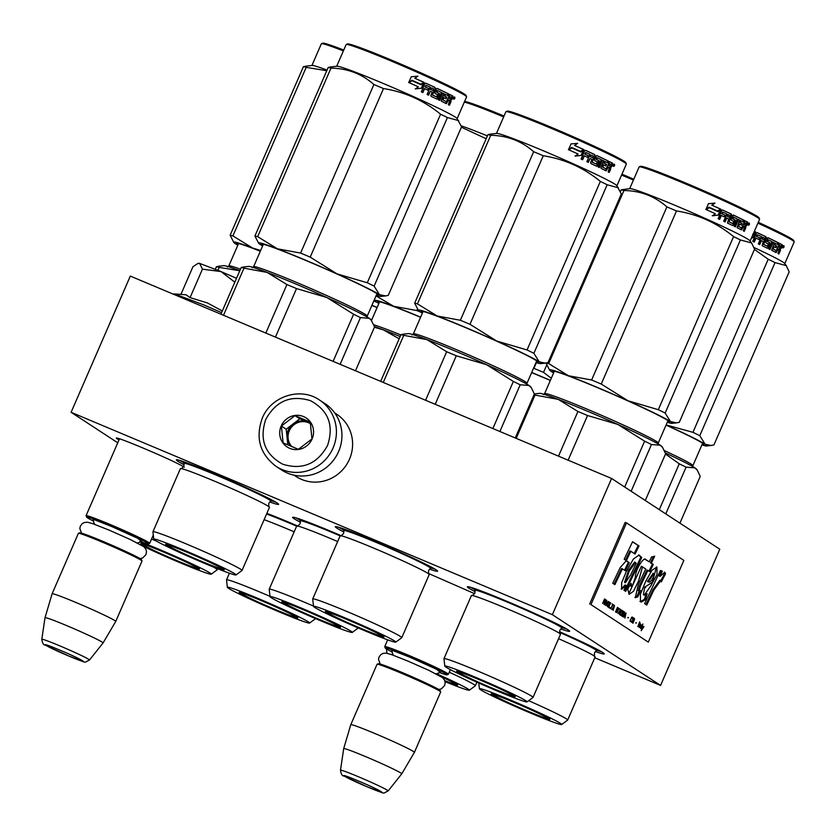 <?xml version="1.0" encoding="UTF-8"?>
<svg xmlns="http://www.w3.org/2000/svg" width="836" height="836" viewBox="0 0 836 836"><rect width="100%" height="100%" fill="white"/><g stroke="black" fill="none" stroke-linecap="round" stroke-linejoin="round"><path stroke-width="1.25" d="M428.638 573.538L474.618 593.675M118.984 439.976L116.883 438.304M117.803 439.255C105.231 431.522 175.842 461.211 184.296 467.219M559.545 631.713A55.761 2.529 23.5 0 1 602.808 652.561A55.761 2.529 23.5 0 1 604.261 653.773A55.761 2.529 23.5 0 1 595.357 651.537M475.193 591.7A55.761 2.529 23.5 0 1 468.839 588.147A55.761 2.529 23.5 0 1 467.481 586.715A55.761 2.529 23.5 0 1 514.035 604.344A55.761 2.529 23.5 0 1 568.187 629.916A55.761 2.529 23.5 0 1 569.64 631.138A55.761 2.529 23.5 0 1 560.726 628.902M343.93 532.041A55.761 2.529 23.5 0 1 336.772 528.059A55.761 2.529 23.5 0 1 335.414 526.638A55.761 2.529 23.5 0 1 381.968 544.257A55.761 2.529 23.5 0 1 436.12 569.838A55.761 2.529 23.5 0 1 437.573 571.051A55.761 2.529 23.5 0 1 429.516 569.117M184.171 464.774A55.761 2.529 23.5 0 1 177.817 461.211A55.761 2.529 23.5 0 1 176.459 459.79A55.761 2.529 23.5 0 1 223.024 477.419A55.761 2.529 23.5 0 1 277.165 502.99A55.761 2.529 23.5 0 1 278.618 504.212A55.761 2.529 23.5 0 1 269.714 501.976M266.883 513.325A55.761 2.529 23.5 0 1 297.532 525.928M300.438 522.249A55.761 2.529 23.5 0 1 294.084 518.686A55.761 2.529 23.5 0 1 292.725 517.265A55.761 2.529 23.5 0 1 341.025 535.636M117.751 442.798L71.102 412.294L552.366 614.69L660.576 685.426L594.762 657.754M660.576 685.426L719.796 549.221L611.597 478.474L552.366 614.69M71.102 412.294L130.322 276.089L611.597 478.474M299.905 520.149L296.007 517.881M434.898 569.086L431.47 568.072M343.45 529.972L338.685 527.255M275.953 502.237L271.606 500.921M183.638 462.674L179.74 460.406M566.965 629.163L562.628 627.846M474.66 589.599L470.752 587.332M601.596 651.808L597.259 650.492M387.674 639.843L384.748 646.583A34.694 1.578 -156.5 0 1 408.982 655.466A34.694 1.578 23.5 0 1 448.378 674.255A34.694 1.578 23.5 0 1 448.315 674.307L447.009 674.819A33.701 1.526 23.5 0 1 439.161 672.416M384.748 646.583A34.694 1.578 -156.5 0 0 384.748 646.667L385.26 647.973A33.701 1.526 -156.5 0 0 392.377 652.07M385.26 647.973A33.701 1.526 -156.5 0 1 408.804 656.521A33.701 1.526 23.5 0 1 447.009 674.819M377.109 664.244L378.405 663.732A33.701 1.526 -156.5 0 1 401.897 672.405A33.701 1.526 23.5 0 1 440.154 690.578L440.666 691.884A34.694 1.578 23.5 0 1 440.676 691.957L414.416 752.348A34.694 1.578 23.5 0 1 414.416 752.358A34.694 1.578 23.5 0 0 375.03 733.569A34.694 1.578 -156.5 0 0 350.786 724.687L377.046 664.296A34.694 1.578 -156.5 0 1 377.109 664.244A34.694 1.578 -156.5 0 1 401.29 673.179A34.694 1.578 23.5 0 1 440.666 691.884M343.7 748.607A31.653 1.432 -156.5 0 1 365.823 756.705A31.653 1.432 23.5 0 1 401.75 773.843A31.653 1.432 23.5 0 1 401.75 773.854L388.155 790.929A26 1.181 -156.5 0 0 358.644 776.843A26 1.181 -156.5 0 0 340.482 770.207L343.7 748.617A31.653 1.432 -156.5 0 1 343.7 748.607L350.786 724.687M119.475 438.827L86.066 515.687A34.694 1.578 -156.5 0 1 110.3 524.559A34.694 1.578 23.5 0 1 149.696 543.348A34.694 1.578 23.5 0 1 149.634 543.4L148.327 543.912A33.701 1.526 23.5 0 1 140.479 541.509M86.066 515.687A34.694 1.578 -156.5 0 0 86.066 515.76L86.578 517.066A33.701 1.526 -156.5 0 0 93.695 521.173M86.578 517.066A33.701 1.526 -156.5 0 1 110.122 525.614A33.701 1.526 23.5 0 1 148.327 543.912M78.427 533.337L79.723 532.825A33.701 1.526 -156.5 0 1 103.215 541.509A33.701 1.526 23.5 0 1 141.472 559.681L141.995 560.977A34.694 1.578 23.5 0 1 141.995 561.06L115.734 621.441A34.694 1.578 23.5 0 1 115.734 621.451A34.694 1.578 23.5 0 0 76.348 602.662A34.694 1.578 -156.5 0 0 52.104 593.779A34.694 1.578 -156.5 0 0 52.104 593.79L78.365 533.389A34.694 1.578 -156.5 0 1 78.427 533.337A34.694 1.578 -156.5 0 1 102.609 542.271A34.694 1.578 23.5 0 1 141.995 560.977M41.8 639.3C42.427 643.229 43.545 645.152 45.175 645.068L68.865 656.072C88.919 663.324 82.398 663.272 89.473 660.032A26 1.181 -156.5 0 0 59.973 645.935A26 1.181 -156.5 0 0 41.8 639.3L45.019 617.71A31.653 1.432 -156.5 0 0 45.019 617.71A31.653 1.432 -156.5 0 1 67.141 625.798A31.653 1.432 23.5 0 1 103.068 642.936A31.653 1.432 23.5 0 1 103.068 642.947L115.734 621.451M197.526 263.674L198.55 263.267A32.217 1.463 23.5 0 1 199.668 263.413L197.526 263.674L192.917 266.788L180.942 294.345M221.592 312.633L203.671 304.868L174.442 293.927L173.083 294.063M174.442 293.927L186.125 294.805L190.075 297.626L207.37 302.925L222.313 310.961M234.832 282.181L221.007 271.564L199.668 263.413L202.448 269.161L221.007 271.564L236.515 278.304M190.075 297.626L202.448 269.161M276.026 466.352L281.544 469.957A39.647 38.278 -56.8 0 0 287.448 473.092A39.647 38.278 -56.8 0 0 338.57 451.628A39.647 38.278 -56.8 0 0 324.943 403.589L319.425 399.984C300.5 386.702 271.021 396.17 262.274 418.188C255.273 437.897 259.86 453.958 276.026 466.352A39.647 38.278 -56.8 0 0 333.052 448.023A39.647 38.278 -56.8 0 0 319.425 399.984M327.555 445.452C334.118 425.378 328.423 410.455 310.469 400.674C290.876 394.665 275.964 400.925 265.733 419.463C259.17 439.537 264.866 454.46 282.819 464.241C302.413 470.25 317.325 463.99 327.555 445.452M312.1 438.952A17.347 16.741 -56.8 0 0 303.552 416.568A17.347 16.741 -56.8 0 0 281.189 425.963A17.347 16.741 -56.8 0 0 289.737 448.347A17.347 16.741 -56.8 0 0 312.1 438.952M311.974 438.921L310.25 422.075L294.962 415.649L281.387 426.046L283.111 442.892L298.41 449.319L311.974 438.921M281.387 426.046L286.215 429.213L287.835 444.971M294.962 415.649L299.79 418.805L286.215 429.213M310.501 423.309L299.79 418.805M310.605 423.883A14.87 14.358 -56.8 0 0 287.082 437.625A14.87 14.358 -56.8 0 0 291.346 446.466M291.973 446.737A14.87 14.358 -56.8 0 1 289.319 430.759A14.87 14.358 123.2 0 1 310.166 423.549M294.053 475.172L295.996 476.447A37.171 35.885 -56.8 0 0 312.779 482.048A37.171 35.885 -56.8 0 0 350.451 456.717A37.171 35.885 -56.8 0 0 336.678 414.217L334.734 412.953M153.782 539.189A44.851 2.038 -156.5 0 0 204.705 563.422A44.851 2.038 -156.5 0 0 236.013 574.949A44.851 2.038 -156.5 0 0 185.122 550.621A44.851 2.038 -156.5 0 0 153.782 539.189L152.936 531.811A48.572 2.205 23.5 0 1 152.946 531.748L180.388 468.641A48.572 2.205 23.5 0 1 180.66 468.536A48.572 2.205 23.5 0 1 214.319 481.076A48.572 2.205 -156.5 0 1 269.359 507.097C268.837 507.421 268.659 506.125 268.847 503.22L270.822 501.234A47.401 2.153 -156.5 0 0 270.822 501.234A47.401 2.153 -156.5 0 0 217.078 475.506A47.401 2.153 23.5 0 0 183.951 463.468A47.401 2.153 23.5 0 1 183.951 463.468L183.847 466.258C181.851 468.379 180.785 469.132 180.66 468.536M236.013 574.949L241.991 570.528A48.572 2.205 -156.5 0 0 242.022 570.486L269.464 507.379A48.572 2.205 -156.5 0 0 269.359 507.097M355.488 370.776L374.591 326.845L370.881 319.603A66.911 3.03 -156.5 0 0 369.23 318.286L360.441 317.596A74.341 3.375 -156.5 0 0 353.607 314.242L333.115 361.361M360.441 317.596L340.127 364.318M286.926 284.553L267.165 272.421A66.911 3.03 23.5 0 1 326.771 297.491L296.529 288.587A74.341 3.375 -156.5 0 0 286.926 284.553L265.827 333.062M296.529 288.587L275.431 337.107M353.607 314.242L326.771 297.491A66.911 3.03 -156.5 0 1 369.23 318.286L371.644 320.637M244.457 266.862L241.228 267.468A74.341 3.375 -156.5 0 1 243.997 268.147L267.165 272.421A66.911 3.03 -156.5 0 0 248.543 266.412L243.945 266.924M243.997 268.147L223.505 315.266M241.228 267.468L220.913 314.179M201.904 561.593A31.998 1.453 -156.5 0 0 224.267 569.765A31.998 1.453 -156.5 0 0 187.933 552.45A31.998 1.453 -156.5 0 0 165.58 544.246A31.998 1.453 -156.5 0 0 201.904 561.593M242.022 570.486A48.572 2.205 -156.5 0 0 186.877 544.184A48.572 2.205 23.5 0 0 152.946 531.748M331.056 66.88L328.203 67.434A74.341 3.375 23.5 0 1 330.972 68.124C347.536 68.395 361.842 73.861 373.901 84.52A74.341 3.375 23.5 0 1 378.656 86.516A74.341 3.375 23.5 0 1 383.505 88.564L310.208 257.122L336.981 273.853A66.911 3.03 -156.5 0 0 277.479 248.825L300.605 253.078A74.341 3.375 23.5 0 1 310.208 257.122M330.92 66.89L336.939 66.222A65.668 2.978 23.5 0 1 382.543 83.161A65.668 2.978 -156.5 0 1 457.01 118.43L461.566 126.821L388.28 295.369L385.563 295.923L379.513 294.69A66.911 3.03 23.5 0 1 380.965 296.425A66.911 3.03 23.5 0 1 376.242 295.369M262.619 245.962A66.911 3.03 23.5 0 1 260.299 244.551L260.268 244.54A66.911 3.03 23.5 0 1 258.627 243.234A66.911 3.03 23.5 0 1 277.385 248.794L277.479 248.825M258.627 243.234L254.917 235.992A74.341 3.375 23.5 0 1 257.676 236.672L277.385 248.794M376.43 294.93A63.682 2.884 -156.5 0 0 378.28 294.857A63.682 2.884 -156.5 0 0 305.986 260.519A63.682 2.884 -156.5 0 0 261.595 244.122A63.682 2.884 -156.5 0 0 262.807 245.523M379.481 294.669L379.513 294.69A66.911 3.03 23.5 0 0 337.096 273.905L367.286 282.767A74.341 3.375 23.5 0 1 374.131 286.121L379.481 294.669M383.505 88.564C404.781 91.918 423.81 100.466 440.582 114.218A74.341 3.375 23.5 0 1 447.417 117.562L374.131 286.121M447.417 117.562L458.63 120.603M328.203 67.434L254.917 235.992M330.972 68.124L257.676 236.672M373.901 84.52L300.605 253.078M440.582 114.218L367.286 282.767M415.252 88.825L421.689 88.208L415.482 88.877L418.324 86.798A65.668 2.978 23.5 0 0 409.149 82.712L412.064 80.695A65.668 2.978 23.5 0 1 421.125 84.749L420.842 84.676A64.675 2.936 23.5 0 0 412.023 80.726M421.386 88.125L423.685 82.827M421.689 88.208L424.197 82.44L421.125 84.749M411.866 80.277A64.675 2.936 23.5 0 1 411.97 80.329L408.637 82.534M417.686 76.149L414.907 78.281L417.875 76.18L411.27 76.724L408.752 82.534L412.012 80.298A65.668 2.978 23.5 0 1 421.083 84.352L423.842 82.283L420.811 84.269M414.74 78.25A64.675 2.936 23.5 0 1 423.538 82.2M414.907 78.281A65.668 2.978 23.5 0 1 423.842 82.283M449.768 94.572A64.675 2.936 23.5 0 1 452.161 95.774L451.189 99.223L450.092 99.933L451.032 101.605L450.092 99.933M432.578 94.687L435.316 88.397L432.097 94.52L432.693 95.064A65.668 2.978 23.5 0 1 436.601 96.903L437.573 94.677A65.668 2.978 23.5 0 0 435.034 93.486L434.751 92.503L436.329 88.877L437.228 88.449A65.668 2.978 23.5 0 1 448.859 94.04L448.127 95.722A65.668 2.978 23.5 0 0 445.536 94.447L444.616 96.035A65.668 2.978 23.5 0 1 446.832 97.122L446.1 98.794A65.668 2.978 23.5 0 0 443.885 97.707L443.111 100.038A65.668 2.978 23.5 0 1 446.455 101.678L449.799 94.51A65.668 2.978 23.5 0 1 452.903 96.067L452.161 95.774M451.032 101.605L449.454 105.242A65.668 2.978 23.5 0 0 448.389 104.699L449.632 100.56A65.668 2.978 23.5 0 0 448.524 100.007L446.361 103.674A65.668 2.978 23.5 0 0 441.398 101.24L441.178 100.278L444.031 93.716A65.668 2.978 23.5 0 0 442.756 93.099L442.16 92.88A64.675 2.936 23.5 0 1 442.735 93.151M425.702 83.151L424.887 83.6L421.302 91.845A65.668 2.978 23.5 0 1 422.891 92.566L424.594 88.658A65.668 2.978 23.5 0 1 428.178 90.298L428.91 88.616A65.668 2.978 23.5 0 0 425.325 86.975L426.308 85.408A65.668 2.978 23.5 0 1 430.258 87.226L427.091 94.489A65.668 2.978 23.5 0 1 428.586 95.179L430.289 91.27A65.668 2.978 23.5 0 1 432.222 92.169L430.833 95.377L431.136 96.359A65.668 2.978 23.5 0 1 436.904 99.076L437.771 98.638L439.59 94.468L439.339 93.496A65.668 2.978 23.5 0 0 436.841 92.315L437.573 90.633A65.668 2.978 23.5 0 1 441.46 92.482L438.304 99.745A65.668 2.978 23.5 0 1 439.6 100.362L442.756 93.099M430.289 91.27L428.178 94.99M425.618 83.14A64.675 2.936 23.5 0 1 434.553 87.247L434.835 88.229M425.869 83.203A65.668 2.978 23.5 0 1 435.023 87.414L434.553 87.247M436.998 88.397A64.675 2.936 23.5 0 1 448.18 93.778L448.859 94.04M443.111 100.038L442.474 99.787A64.675 2.936 23.5 0 1 445.766 101.407L446.455 101.678M431.627 88.188L431.982 88.02A65.668 2.978 23.5 0 1 433.456 88.7L432.954 90.497A65.668 2.978 23.5 0 0 431.021 89.588L431.198 88.041L430.582 89.452A64.675 2.936 23.5 0 1 432.494 90.33L432.515 90.288M449.987 96.642A65.668 2.978 23.5 0 1 451.377 97.342L450.823 99.108A65.668 2.978 23.5 0 0 449.256 98.324L449.987 96.642L449.277 96.37A64.675 2.936 23.5 0 1 449.956 96.704M449.256 98.324L448.545 98.052A64.675 2.936 23.5 0 1 450.092 98.826L450.823 99.108M448.545 98.052L449.277 96.37M443.853 97.77A64.675 2.936 23.5 0 0 443.247 97.467L442.474 99.787M445.452 98.481L446.152 96.861A64.675 2.936 23.5 0 0 443.968 95.795L444.898 94.207A64.675 2.936 23.5 0 1 445.389 94.447M447.479 95.398L448.18 93.778M432.097 94.52L432.212 94.896A64.675 2.936 23.5 0 1 436.058 96.715L436.392 96.537M422.567 92.409L424.249 88.553M427.802 90.121L428.513 88.491A64.675 2.936 23.5 0 0 424.97 86.871L425.952 85.303M437.416 90.622A64.675 2.936 23.5 0 0 437.05 90.445L436.319 92.127A64.675 2.936 23.5 0 1 438.775 93.287L437.207 98.429L436.35 98.878M439.025 100.09L442.16 92.88M448.504 100.069A64.675 2.936 23.5 0 0 447.814 99.724L445.651 103.403M448.733 104.876L450.29 101.313M451.189 99.223L451.942 99.515L450.876 100.247M454.909 98.491L453.781 99.296L453.551 97.791L454.69 96.986L454.909 98.491L454.052 98.334M452.684 97.812L452.955 97.185M454.23 97.018L454.126 98.178M452.903 96.067L451.942 99.515M435.023 87.414L435.316 88.397M336.709 66.243L346.135 44.559A65.668 2.978 23.5 0 1 346.25 44.465A65.668 2.978 23.5 0 1 392.021 61.373A65.668 2.978 23.5 0 1 466.572 96.777A65.668 2.978 23.5 0 1 466.582 96.924L457.156 118.618M346.25 44.465L347.557 43.953A64.675 2.936 23.5 0 1 392.627 60.6A64.675 2.936 23.5 0 1 466.06 95.471L466.572 96.777M453.415 98.763L454.261 98.418L453.405 98.314M168.705 546.033A29.406 1.338 23.5 0 1 167.931 545.365A29.406 1.338 23.5 0 1 191.58 554.174A29.406 1.338 23.5 0 1 221.101 568.072A29.406 1.338 -156.5 0 1 221.853 568.814A29.406 1.338 -156.5 0 1 197.526 559.639A29.406 1.338 -156.5 0 1 168.705 546.033M239.827 270.697A66.911 3.03 -156.5 0 0 223.755 265.649L219.669 266.109M239.796 270.749L219.21 267.395A74.341 3.375 -156.5 0 0 216.44 266.705L219.157 266.151M219.21 267.395L217.945 270.289M216.44 266.705L215.354 269.213M177.117 560.831A31.998 1.453 -156.5 0 0 199.48 569.002A31.998 1.453 -156.5 0 0 163.145 551.697A31.998 1.453 -156.5 0 0 140.793 543.484A31.998 1.453 -156.5 0 0 177.117 560.831M143.531 546.42A44.851 2.038 -156.5 0 0 179.928 562.67A44.851 2.038 -156.5 0 0 211.226 574.186A44.851 2.038 -156.5 0 0 160.334 549.858A44.851 2.038 -156.5 0 0 139.873 541.634M211.226 574.186L217.203 569.776A48.572 2.205 -156.5 0 0 217.235 569.724A48.572 2.205 -156.5 0 0 213.274 566.965M151.556 539.074A48.572 2.205 23.5 0 1 156.175 540.965M306.269 66.117L303.416 66.671A74.341 3.375 23.5 0 1 306.185 67.361L326.782 70.715M306.133 66.138L312.152 65.459A65.668 2.978 23.5 0 1 327.054 70.088M237.832 245.199A66.911 3.03 23.5 0 1 235.512 243.798A66.911 3.03 23.5 0 1 233.84 242.482A66.911 3.03 23.5 0 1 252.608 248.031L260.654 250.476M233.84 242.482L230.13 235.229A74.341 3.375 23.5 0 1 232.889 235.919L252.608 248.031M260.393 251.072A66.911 3.03 -156.5 0 0 252.691 248.062M260.32 251.239A63.682 2.884 -156.5 0 0 236.807 243.37A63.682 2.884 -156.5 0 0 238.02 244.77M303.416 66.671L230.13 235.229M306.185 67.361L232.889 235.919M311.922 65.49L321.348 43.796A65.668 2.978 23.5 0 1 321.463 43.702A65.668 2.978 23.5 0 1 343.377 50.902M321.463 43.702L322.769 43.19A64.675 2.936 23.5 0 1 343.742 50.055M143.917 545.281A29.406 1.338 23.5 0 1 143.144 544.602A29.406 1.338 23.5 0 1 166.792 553.411A29.406 1.338 23.5 0 1 196.314 567.32A29.406 1.338 -156.5 0 1 197.066 568.052A29.406 1.338 -156.5 0 1 172.738 558.887A29.406 1.338 -156.5 0 1 143.917 545.281M264.124 519.668A48.572 2.205 23.5 0 1 287.897 529.178A48.572 2.205 -156.5 0 1 294.157 531.832M275.483 609.695A31.998 1.453 -156.5 0 0 297.856 617.867A31.998 1.453 -156.5 0 0 261.511 600.562A31.998 1.453 -156.5 0 0 239.159 592.348A31.998 1.453 -156.5 0 0 275.483 609.695M258.711 598.722A44.851 2.038 -156.5 0 0 227.361 587.3A44.851 2.038 -156.5 0 0 278.294 611.524A44.851 2.038 -156.5 0 0 309.592 623.05A44.851 2.038 -156.5 0 0 258.711 598.722M296.634 526.147A47.401 2.153 -156.5 0 0 290.656 523.608A47.401 2.153 23.5 0 0 266.579 514.015M309.592 623.05L315.569 618.64A48.572 2.205 -156.5 0 0 315.59 618.609M270.007 596.361A48.572 2.205 -156.5 0 0 260.456 592.285A48.572 2.205 23.5 0 0 226.525 579.86L229.419 573.193M227.361 587.3L226.514 579.912A48.572 2.205 23.5 0 1 226.525 579.86M373.723 301.169L374.183 301.179A74.341 3.375 23.5 0 1 377.224 302.454M377.14 307.449A66.911 3.03 -156.5 0 0 371.936 305.276M377.078 307.585A63.682 2.884 -156.5 0 0 371.874 305.422M374.58 300.291L374.183 301.179M242.283 594.145A29.406 1.338 23.5 0 1 241.51 593.466A29.406 1.338 23.5 0 1 265.158 602.275A29.406 1.338 23.5 0 1 294.68 616.174A29.406 1.338 -156.5 0 1 295.432 616.916A29.406 1.338 -156.5 0 1 271.104 607.741A29.406 1.338 -156.5 0 1 242.283 594.145M313.542 606.382A44.851 2.038 -156.5 0 0 364.465 630.605A44.851 2.038 -156.5 0 0 395.773 642.132A44.851 2.038 -156.5 0 0 344.881 617.804A44.851 2.038 -156.5 0 0 313.542 606.382L312.695 598.994A48.572 2.205 23.5 0 1 312.706 598.942L340.147 535.824A48.572 2.205 23.5 0 1 340.419 535.719A48.572 2.205 23.5 0 1 374.079 548.259A48.572 2.205 -156.5 0 1 429.119 574.29C428.596 574.604 428.419 573.308 428.607 570.403L430.571 568.417A47.401 2.153 -156.5 0 0 430.571 568.417A47.401 2.153 -156.5 0 0 376.827 542.689A47.401 2.153 23.5 0 0 343.711 530.651A47.401 2.153 23.5 0 1 343.711 530.651L343.606 533.452C341.61 535.562 340.545 536.325 340.419 535.719M395.773 642.132L401.75 637.722A48.572 2.205 -156.5 0 0 401.782 637.669L429.223 574.562A48.572 2.205 -156.5 0 0 429.119 574.29M531.414 387.82L530.641 386.786A66.911 3.03 -156.5 0 0 528.989 385.48L520.201 384.779A74.341 3.375 -156.5 0 0 513.356 381.435L492.874 428.555M520.201 384.779L499.886 431.501M446.675 351.737L426.924 339.604A66.911 3.03 23.5 0 1 486.531 364.674L456.289 355.781A74.341 3.375 -156.5 0 0 446.675 351.737L425.587 400.256M456.289 355.781L435.19 404.29M513.356 381.435L486.531 364.674A66.911 3.03 -156.5 0 1 528.989 385.48L531.403 387.82L534.35 394.038L515.248 437.959M403.704 334.097L400.987 334.651A74.341 3.375 -156.5 0 1 403.757 335.34L426.924 339.604A66.911 3.03 -156.5 0 0 408.302 333.595L404.216 334.055M403.757 335.34L383.264 382.46M400.987 334.651L380.673 381.362M361.664 628.777A31.998 1.453 -156.5 0 0 384.027 636.948A31.998 1.453 -156.5 0 0 347.692 619.643A31.998 1.453 -156.5 0 0 325.34 611.429A31.998 1.453 -156.5 0 0 361.664 628.777M401.782 637.669A48.572 2.205 -156.5 0 0 346.637 611.377A48.572 2.205 23.5 0 0 312.706 598.942M490.816 134.063L487.963 134.617A74.341 3.375 23.5 0 1 490.732 135.307C507.295 135.578 521.601 141.044 533.661 151.713A74.341 3.375 23.5 0 1 538.415 153.699A74.341 3.375 23.5 0 1 543.264 155.747L469.968 324.305L496.741 341.036A66.911 3.03 -156.5 0 0 437.238 316.008L460.364 320.261A74.341 3.375 23.5 0 1 469.968 324.305M490.68 134.084L496.699 133.405A65.668 2.978 23.5 0 1 542.303 150.355A65.668 2.978 -156.5 0 1 616.769 185.613L621.326 194.004L548.04 362.563L545.323 363.117L539.262 361.873A66.911 3.03 23.5 0 1 540.714 363.618A66.911 3.03 23.5 0 1 536.001 362.552M422.379 313.145A66.911 3.03 23.5 0 1 420.048 311.744A66.911 3.03 23.5 0 1 418.387 310.417A66.911 3.03 23.5 0 1 437.144 315.977L437.238 316.008M418.387 310.417L414.677 303.175A74.341 3.375 23.5 0 1 417.436 303.865L437.144 315.977M536.189 362.113A63.682 2.884 -156.5 0 0 538.039 362.051A63.682 2.884 -156.5 0 0 465.746 327.712A63.682 2.884 -156.5 0 0 421.354 311.316A63.682 2.884 -156.5 0 0 422.567 312.706M496.741 341.036L496.856 341.088A66.911 3.03 23.5 0 1 539.241 361.863L539.262 361.873M496.856 341.088L527.046 349.96A74.341 3.375 23.5 0 1 533.89 353.315L539.241 361.863M543.264 155.747C564.54 159.101 583.57 167.66 600.342 181.402A74.341 3.375 23.5 0 1 607.176 184.756L533.89 353.315M607.176 184.756L618.379 187.786M487.963 134.617L414.677 303.175M490.732 135.307L417.436 303.865M533.661 151.713L460.364 320.261M600.342 181.402L527.046 349.96M575.011 156.008L581.448 155.391L575.241 156.071L578.084 153.981A65.668 2.978 23.5 0 0 568.908 149.895L571.824 147.888A65.668 2.978 23.5 0 1 580.884 151.933L580.602 151.859A64.675 2.936 23.5 0 0 571.782 147.92M581.145 155.308L583.444 150.02M581.448 155.391L583.956 149.623L580.884 151.933M577.446 143.332L574.666 145.464L577.634 143.364L571.03 143.907L568.511 149.717L571.625 147.47A64.675 2.936 23.5 0 1 571.73 147.512M571.772 147.481A65.668 2.978 23.5 0 1 580.842 151.535L583.298 149.383L580.571 151.462M568.396 149.717L571.625 147.47M574.499 145.443A64.675 2.936 23.5 0 1 583.298 149.383M574.666 145.464A65.668 2.978 23.5 0 1 583.601 149.466M609.528 161.756A64.675 2.936 23.5 0 1 611.921 162.957L610.949 166.406L609.852 167.116L610.792 168.788L609.852 167.116M592.337 161.87L595.075 155.59L591.857 161.703L592.452 162.257A65.668 2.978 23.5 0 1 596.361 164.096L597.322 161.87A65.668 2.978 23.5 0 0 594.793 160.679L594.511 159.697L596.089 156.06L596.988 155.632A65.668 2.978 23.5 0 1 608.618 161.223L607.887 162.905A65.668 2.978 23.5 0 0 605.295 161.641L604.365 163.219A65.668 2.978 23.5 0 1 606.591 164.305L605.86 165.988A65.668 2.978 23.5 0 0 603.644 164.901L602.871 167.221A65.668 2.978 23.5 0 1 606.215 168.862L609.559 161.693A65.668 2.978 23.5 0 1 612.663 163.25L611.921 162.957M610.792 168.788L609.214 172.425A65.668 2.978 23.5 0 0 608.148 171.882L609.392 167.743A65.668 2.978 23.5 0 0 608.284 167.19L606.11 170.857A65.668 2.978 23.5 0 0 601.157 168.423L600.938 167.461L603.791 160.899A65.668 2.978 23.5 0 0 602.516 160.293L601.92 160.063A64.675 2.936 23.5 0 1 602.495 160.345M585.461 150.334L584.646 150.783L581.062 159.028A65.668 2.978 23.5 0 1 582.65 159.749L584.354 155.841A65.668 2.978 23.5 0 1 587.938 157.492L588.669 155.809A65.668 2.978 23.5 0 0 585.085 154.169L586.067 152.601A65.668 2.978 23.5 0 1 590.017 154.409L586.851 161.672A65.668 2.978 23.5 0 1 588.345 162.362L590.049 158.464A65.668 2.978 23.5 0 1 591.982 159.362L590.592 162.56L590.895 163.542A65.668 2.978 23.5 0 1 596.664 166.27L597.531 165.831L599.349 161.651L599.098 160.679A65.668 2.978 23.5 0 0 596.601 159.498L597.332 157.816A65.668 2.978 23.5 0 1 601.22 159.666L598.064 166.928A65.668 2.978 23.5 0 1 599.36 167.555L602.516 160.293M590.049 158.464L587.938 162.174M585.378 150.323A64.675 2.936 23.5 0 1 594.312 154.441L594.595 155.423M585.628 150.386A65.668 2.978 23.5 0 1 594.783 154.597L594.312 154.441M596.747 155.58A64.675 2.936 23.5 0 1 607.939 160.961L608.618 161.223M602.871 167.221L602.233 166.981A64.675 2.936 23.5 0 1 605.525 168.6L606.215 168.862M591.386 155.371L591.742 155.214A65.668 2.978 23.5 0 1 593.205 155.893L592.714 157.68A65.668 2.978 23.5 0 0 590.77 156.781L590.958 155.224L590.341 156.635A64.675 2.936 23.5 0 1 592.254 157.523L592.275 157.471M609.747 163.835A65.668 2.978 23.5 0 1 611.137 164.525L610.583 166.301A65.668 2.978 23.5 0 0 609.016 165.507L609.747 163.835L609.036 163.553A64.675 2.936 23.5 0 1 609.716 163.898M609.016 165.507L608.305 165.235A64.675 2.936 23.5 0 1 609.841 166.009L610.583 166.301M608.305 165.235L609.036 163.553M603.613 164.953A64.675 2.936 23.5 0 0 602.996 164.661L602.233 166.981M605.212 165.664L605.912 164.044A64.675 2.936 23.5 0 0 603.728 162.978L604.658 161.39A64.675 2.936 23.5 0 1 605.149 161.63M607.239 162.581L607.939 160.961M591.857 161.703L591.972 162.09A64.675 2.936 23.5 0 1 595.817 163.898L596.152 163.731M582.326 159.603L583.998 155.736M587.562 157.314L588.272 155.674A64.675 2.936 23.5 0 0 584.73 154.054L585.712 152.497M597.176 157.805A64.675 2.936 23.5 0 0 596.81 157.628L596.078 159.31A64.675 2.936 23.5 0 1 598.534 160.481L596.967 165.622L596.11 166.061M598.785 167.273L601.92 160.063M608.253 167.252A64.675 2.936 23.5 0 0 607.573 166.918L605.41 170.586M608.493 172.059L610.04 168.496M610.949 166.406L611.701 166.698L610.635 167.43M614.669 165.674L613.54 166.479L613.31 164.974L614.45 164.169L614.669 165.674L613.812 165.528M612.443 165.005L612.715 164.368M613.979 164.211L613.885 165.361M612.663 163.25L611.701 166.698M594.783 154.597L595.075 155.59M496.469 133.436L505.895 111.742A65.668 2.978 23.5 0 1 506.01 111.648A65.668 2.978 23.5 0 1 551.781 128.556A65.668 2.978 23.5 0 1 626.331 163.96A65.668 2.978 23.5 0 1 626.342 164.117L616.905 185.801M506.01 111.648L507.316 111.136A64.675 2.936 23.5 0 1 552.387 127.793A64.675 2.936 23.5 0 1 625.819 162.665L626.331 163.96M613.175 165.946L614.021 165.612L613.164 165.507M328.464 613.227A29.406 1.338 23.5 0 1 327.691 612.548A29.406 1.338 23.5 0 1 351.339 621.357A29.406 1.338 23.5 0 1 380.861 635.266A29.406 1.338 -156.5 0 1 381.613 635.997A29.406 1.338 -156.5 0 1 357.285 626.833A29.406 1.338 -156.5 0 1 328.464 613.227M270.049 596.664A44.851 2.038 -156.5 0 0 320.972 620.897A44.851 2.038 -156.5 0 0 352.28 632.424A44.851 2.038 -156.5 0 0 301.388 608.096A44.851 2.038 -156.5 0 0 270.049 596.664L269.202 589.286A48.572 2.205 23.5 0 1 269.213 589.223L296.655 526.116A48.572 2.205 23.5 0 1 296.926 526.011A48.572 2.205 23.5 0 1 330.586 538.551A48.572 2.205 -156.5 0 1 337.65 541.55M399.19 338.779L383.431 329.896A66.911 3.03 23.5 0 1 400.172 336.542M374.423 327.252L383.431 329.896A66.911 3.03 -156.5 0 0 374.518 326.604M318.171 619.068A31.998 1.453 -156.5 0 0 340.534 627.24A31.998 1.453 -156.5 0 0 304.2 609.925A31.998 1.453 -156.5 0 0 281.847 601.721A31.998 1.453 -156.5 0 0 318.171 619.068M340.127 535.866A47.401 2.153 -156.5 0 0 333.334 532.971A47.401 2.153 23.5 0 0 300.218 520.943A47.401 2.153 23.5 0 1 300.218 520.943L300.114 523.733C298.118 525.854 297.052 526.607 296.926 526.011M358.257 628.003A48.572 2.205 -156.5 0 0 358.278 627.982L352.28 632.424M313.51 606.09A48.572 2.205 -156.5 0 0 303.144 601.659A48.572 2.205 23.5 0 0 269.213 589.223M461.399 127.208L486.165 138.755M461.242 125.849A65.668 2.978 23.5 0 1 487.409 135.913M378.886 303.437A66.911 3.03 23.5 0 1 376.555 302.026L376.534 302.015A66.911 3.03 23.5 0 1 374.894 300.709A66.911 3.03 23.5 0 1 393.651 306.269L416.871 310.553A74.341 3.375 23.5 0 1 420.696 312.152M376.012 295.892L393.651 306.269M420.633 317.157A66.911 3.03 -156.5 0 0 393.746 306.3M420.571 317.293A63.682 2.884 -156.5 0 0 377.862 301.597A63.682 2.884 -156.5 0 0 379.074 302.998M417.467 309.184L416.871 310.553M464.325 102.117A65.668 2.978 23.5 0 1 503.648 116.904M464.628 101.417A64.675 2.936 23.5 0 1 504.024 116.037M284.971 603.508A29.406 1.338 23.5 0 1 284.188 602.84A29.406 1.338 23.5 0 1 307.847 611.649A29.406 1.338 23.5 0 1 337.368 625.547A29.406 1.338 -156.5 0 1 338.12 626.289A29.406 1.338 -156.5 0 1 313.793 617.114A29.406 1.338 -156.5 0 1 284.971 603.508M444.825 680.797A31.998 1.453 -156.5 0 0 457.585 685.039A31.998 1.453 -156.5 0 0 440.29 676.084M445.045 681.612A44.851 2.038 -156.5 0 0 469.33 690.222A44.851 2.038 -156.5 0 0 436.382 673.659M469.33 690.222L475.308 685.813A48.572 2.205 -156.5 0 0 475.339 685.76A48.572 2.205 -156.5 0 0 449.266 672.217M533.483 368.342L533.922 368.352A74.341 3.375 23.5 0 1 543.525 372.396L551.3 378.259M550.381 380.359A66.911 3.03 -156.5 0 0 531.696 372.459M550.328 380.495A63.682 2.884 -156.5 0 0 539.293 375.803A63.682 2.884 -156.5 0 0 531.633 372.605M536.388 362.678L533.922 368.352M546.702 365.092L543.525 372.396M621.576 175.069A65.668 2.978 23.5 0 1 625.338 176.647A65.668 2.978 23.5 0 1 633.416 180.074M621.953 174.201A64.675 2.936 23.5 0 1 625.945 175.874A64.675 2.936 23.5 0 1 633.792 179.207M441.512 676.836A29.406 1.338 23.5 0 1 454.418 683.346A29.406 1.338 -156.5 0 1 455.16 684.088A29.406 1.338 -156.5 0 1 444.783 680.661M444.804 666.114A44.851 2.038 -156.5 0 0 495.727 690.348A44.851 2.038 -156.5 0 0 527.035 701.874A44.851 2.038 -156.5 0 0 476.144 677.547A44.851 2.038 -156.5 0 0 444.804 666.114L443.958 658.737A48.572 2.205 23.5 0 1 443.958 658.674L471.399 595.566A48.572 2.205 23.5 0 1 471.682 595.462A48.572 2.205 23.5 0 1 505.341 608.002A48.572 2.205 -156.5 0 1 560.371 634.033C559.848 634.346 559.681 633.051 559.859 630.145L561.834 628.16A47.401 2.153 -156.5 0 0 561.834 628.16A47.401 2.153 -156.5 0 0 508.089 602.432A47.401 2.153 23.5 0 0 474.973 590.394L474.869 593.194C472.862 595.305 471.807 596.058 471.682 595.462M527.035 701.874L533.013 697.454A48.572 2.205 -156.5 0 0 533.044 697.412L560.486 634.305A48.572 2.205 -156.5 0 0 560.371 634.033M577.937 411.479L558.187 399.347A66.911 3.03 23.5 0 1 617.794 424.416L587.541 415.513A74.341 3.375 -156.5 0 0 577.937 411.479L558.511 456.153M587.541 415.513L568.114 460.197M645.287 500.503L665.613 453.77L662.666 447.563L660.252 445.212L651.463 444.522A74.341 3.375 -156.5 0 0 644.619 441.168L624.68 487.033M651.463 444.522L631.138 491.255M492.926 688.519A31.998 1.453 -156.5 0 0 515.289 696.691A31.998 1.453 -156.5 0 0 478.955 679.375A31.998 1.453 -156.5 0 0 456.602 671.172A31.998 1.453 -156.5 0 0 492.926 688.519M533.044 697.412A48.572 2.205 -156.5 0 0 477.899 671.109A48.572 2.205 23.5 0 0 443.958 658.674M474.973 590.404A47.401 2.153 23.5 0 1 474.973 590.394L474.2 588.429M534.319 393.923L539.565 393.338A66.911 3.03 -156.5 0 1 558.187 399.347L535.009 395.073L516.199 438.357M535.009 395.073A74.341 3.375 -156.5 0 0 534.016 394.801M644.619 441.168L617.794 424.416A66.911 3.03 -156.5 0 1 660.252 445.212A66.911 3.03 -156.5 0 1 661.903 446.529L662.666 447.563M629.696 188.633L639.132 166.939A65.668 2.978 23.5 0 1 639.247 166.845L640.543 166.333A64.675 2.936 23.5 0 1 685.625 182.99A64.675 2.936 23.5 0 1 759.057 217.862L759.569 219.168A65.668 2.978 23.5 0 1 759.579 219.314L750.143 240.998M639.247 166.845A65.668 2.978 23.5 0 1 685.018 183.753A65.668 2.978 23.5 0 1 759.569 219.168M712.199 215.709L718.563 215.082L712.502 215.792L715.302 213.702A65.668 2.978 23.5 0 0 706.326 209.658L709.221 207.641A65.668 2.978 23.5 0 1 718.051 211.633L717.696 211.529A64.675 2.936 23.5 0 0 709.179 207.673M718.176 214.956L720.413 209.826M718.563 215.082L721.071 209.314L718.051 211.633M714.696 203.043L712.032 205.217L714.968 203.117L708.458 203.671L705.939 209.481L708.949 207.192A64.675 2.936 23.5 0 1 709.127 207.276M709.168 207.244A65.668 2.978 23.5 0 1 718.019 211.236L720.35 209.042L717.664 211.132M705.741 209.449L708.949 207.192M711.791 205.154A64.675 2.936 23.5 0 1 720.35 209.042M712.032 205.217A65.668 2.978 23.5 0 1 720.726 209.157M745.754 226.378L745.837 227.716L745.043 227.392L744.939 226.054L746.747 225.626L744.939 226.054M745.837 227.716L744.259 231.342A65.668 2.978 23.5 0 0 743.329 230.861L744.625 226.744A65.668 2.978 23.5 0 0 743.643 226.242L742.89 225.939A64.675 2.936 23.5 0 1 743.612 226.316M733.6 217.266A64.675 2.936 23.5 0 0 733.162 217.057L733.747 217.266A65.668 2.978 23.5 0 1 737.362 219.011L734.207 226.284A65.668 2.978 23.5 0 1 735.398 226.869L738.564 219.596A65.668 2.978 23.5 0 1 739.724 220.171L737.049 227.674A65.668 2.978 23.5 0 1 741.532 229.931L743.643 226.242M733.747 217.266L733.015 218.948L732.43 218.729A64.675 2.936 23.5 0 1 734.729 219.837L733.109 224.968L732.294 225.427M733.015 218.948A65.668 2.978 23.5 0 1 735.346 220.067L734.729 219.837M722.555 210.014L721.719 210.463L718.134 218.698A65.668 2.978 23.5 0 1 719.66 219.408L721.363 215.5A65.668 2.978 23.5 0 1 724.802 217.088L725.523 215.416A65.668 2.978 23.5 0 0 722.095 213.817L723.067 212.25A65.668 2.978 23.5 0 1 726.839 214.006L723.683 221.268A65.668 2.978 23.5 0 1 725.105 221.937L726.797 218.029A65.668 2.978 23.5 0 1 728.637 218.896L727.508 223.066A65.668 2.978 23.5 0 1 732.911 225.657L735.555 221.028L735.346 220.067M722.429 209.993A64.675 2.936 23.5 0 1 730.863 213.932L731.113 214.894L728.469 221.561A64.675 2.936 23.5 0 1 732.075 223.285L733.005 223.337L733.653 221.289A65.668 2.978 23.5 0 0 731.281 220.15L731.03 219.178L733.475 215.113A65.668 2.978 23.5 0 1 744.176 220.349L743.444 220.067A64.675 2.936 23.5 0 0 733.245 215.061M722.67 210.055A65.668 2.978 23.5 0 1 731.395 214.12L730.863 213.932M731.395 214.12L731.657 215.092L729.023 221.759L728.469 221.561M729.023 221.759A65.668 2.978 23.5 0 1 732.681 223.505M732.618 215.552L733.412 215.082M742.744 221.676L743.444 220.067M740.915 220.892L740.936 220.85A64.675 2.936 23.5 0 0 740.414 220.589L741.104 220.861A65.668 2.978 23.5 0 1 743.444 222.031L744.176 220.349M740.194 222.449L739.505 222.177A64.675 2.936 23.5 0 1 741.48 223.17L742.201 223.452A65.668 2.978 23.5 0 0 740.194 222.449L741.104 220.861M738.773 223.86L737.927 225.814L738.679 226.441L739.463 224.132L738.773 223.86A64.675 2.936 23.5 0 1 739.442 224.194M739.463 224.132A65.668 2.978 23.5 0 1 741.469 225.135L742.201 223.452M744.991 220.85A64.675 2.936 23.5 0 1 746.976 221.885L745.952 225.302M738.679 226.441A65.668 2.978 23.5 0 1 741.689 227.956L745.022 220.777A65.668 2.978 23.5 0 1 747.76 222.198L746.976 221.885M737.979 226.169A64.675 2.936 23.5 0 1 740.957 227.664L741.981 227.768M745.106 222.878L744.374 224.56A65.668 2.978 23.5 0 1 745.754 225.271L746.329 223.515A65.668 2.978 23.5 0 0 745.106 222.878L744.353 222.575A64.675 2.936 23.5 0 1 745.075 222.951M744.374 224.56L743.622 224.257A64.675 2.936 23.5 0 1 744.98 224.957L745.754 225.271M743.622 224.257L744.353 222.575M728.334 214.768A64.675 2.936 23.5 0 0 727.978 214.601L727.027 216.169A64.675 2.936 23.5 0 1 728.835 217.026L728.856 216.973M740.78 224.779L741.48 223.17M739.505 222.177L740.414 220.589M719.263 219.22L720.945 215.364M724.342 216.879L725.052 215.249A64.675 2.936 23.5 0 0 721.677 213.682L722.649 212.114A64.675 2.936 23.5 0 1 722.91 212.239M724.624 221.707L726.296 217.851M733.162 217.057L732.43 218.729M734.771 226.556L737.906 219.345A64.675 2.936 23.5 0 1 738.533 219.659M742.89 225.939L740.78 229.628M743.497 230.945L745.043 227.392M749.422 224.487L748.387 225.323L748.262 223.86L749.307 223.024L749.422 224.487L748.596 224.184M748.533 224.309L748.095 224.863M747.279 224.393L747.917 222.878M748.784 223.149L748.607 224.152M747.76 222.198L746.747 225.626M676.491 210.944C697.778 214.298 716.807 222.857 733.569 236.598A74.341 3.375 23.5 0 1 740.414 239.953L751.616 242.983L750.007 240.81A65.668 2.978 -156.5 0 0 675.54 205.551A65.668 2.978 23.5 0 0 629.936 188.602L621.2 189.814A74.341 3.375 23.5 0 1 623.959 190.504C640.533 190.775 654.839 196.251 666.888 206.91A74.341 3.375 23.5 0 1 671.653 208.895A74.341 3.375 23.5 0 1 676.491 210.944L601.23 384.048L628.003 400.778A66.911 3.03 -156.5 0 0 568.49 375.751L591.627 380.004A74.341 3.375 23.5 0 1 601.23 384.048M546.253 362.981A74.341 3.375 23.5 0 1 548.698 363.597L568.49 375.751M553.631 372.887A66.911 3.03 23.5 0 1 551.311 371.487L551.29 371.466A66.911 3.03 23.5 0 1 549.639 370.16L545.971 363.023M549.639 370.16A66.911 3.03 23.5 0 1 568.407 375.719M628.003 400.778L658.308 409.692A74.341 3.375 23.5 0 1 665.153 413.047L670.503 421.595L676.585 422.849L679.302 422.295L754.563 249.201L751.616 242.983M628.118 400.831A66.911 3.03 23.5 0 1 670.503 421.595A66.911 3.03 23.5 0 1 671.977 423.35A66.911 3.03 23.5 0 1 667.264 422.295M740.414 239.953L665.153 413.047M667.452 421.856A63.682 2.884 -156.5 0 0 669.302 421.783A63.682 2.884 -156.5 0 0 596.998 387.444A63.682 2.884 -156.5 0 0 552.617 371.048A63.682 2.884 -156.5 0 0 553.829 372.448M621.2 189.814L620.448 191.559M623.959 190.504L548.698 363.597M666.888 206.91L591.627 380.004M733.569 236.598L658.308 409.692M728.49 214.779A65.668 2.978 23.5 0 1 729.87 215.427L729.368 217.214A65.668 2.978 23.5 0 0 727.529 216.346L728.49 214.779M748.199 224.017L748.868 224.445L748.157 224.163M459.716 672.97A29.406 1.338 23.5 0 1 458.943 672.29A29.406 1.338 23.5 0 1 482.602 681.1A29.406 1.338 23.5 0 1 512.123 694.998A29.406 1.338 -156.5 0 1 512.865 695.74A29.406 1.338 -156.5 0 1 488.537 686.565A29.406 1.338 -156.5 0 1 459.716 672.97M561.656 724.509A44.851 2.038 -156.5 0 0 510.775 700.181A44.851 2.038 -156.5 0 0 479.425 688.76A44.851 2.038 -156.5 0 0 530.358 712.983A44.851 2.038 -156.5 0 0 561.656 724.509L567.634 720.099A48.572 2.205 -156.5 0 0 567.675 720.047L595.117 656.939A48.572 2.205 -156.5 0 0 595.002 656.668A48.572 2.205 -156.5 0 0 558.584 638.683M679.919 523.148L700.234 476.415L697.297 470.198L694.873 467.857L686.084 467.157A74.341 3.375 -156.5 0 0 679.25 463.813L659.311 509.667M686.084 467.157L665.769 513.889M527.547 711.154A31.998 1.453 -156.5 0 0 549.921 719.326A31.998 1.453 -156.5 0 0 513.576 702.021A31.998 1.453 -156.5 0 0 491.223 693.807A31.998 1.453 -156.5 0 0 527.547 711.154M598.419 650.032L596.455 650.805A47.401 2.153 -156.5 0 0 596.465 650.795A47.401 2.153 -156.5 0 0 559.597 632.35M567.675 720.047A48.572 2.205 -156.5 0 0 528.634 700.683M679.25 463.813L665.508 454.021M697.297 470.198L696.534 469.163A66.911 3.03 -156.5 0 0 694.873 467.857A66.911 3.03 -156.5 0 0 665.351 452.955M758.273 222.303A64.675 2.936 23.5 0 1 793.677 240.496L794.19 241.803A65.668 2.978 23.5 0 1 794.2 241.949L784.774 263.643M757.897 223.16A65.668 2.978 23.5 0 1 794.19 241.803M751.48 237.936L753.184 237.717L755.033 232.46M753.184 237.717L755.692 231.948L752.682 234.279M751.554 237.758L752.808 237.591M753.8 232.596L754.971 231.676A64.675 2.936 23.5 0 0 754.333 231.384M754.344 231.332A65.668 2.978 23.5 0 1 755.347 231.791L754.971 231.676M753.539 233.192L755.347 231.791M780.343 249.003L780.458 250.351L779.674 250.037L779.56 248.689L781.367 248.261L779.56 248.689M780.458 250.351L778.88 253.987A65.668 2.978 23.5 0 0 777.95 253.496L779.246 249.379A65.668 2.978 23.5 0 0 778.274 248.877L777.511 248.574A64.675 2.936 23.5 0 1 778.243 248.95M768.221 239.901A64.675 2.936 23.5 0 0 767.793 239.692L768.368 239.911A65.668 2.978 23.5 0 1 771.994 241.656L768.827 248.919A65.668 2.978 23.5 0 1 770.029 249.504L773.185 242.241A65.668 2.978 23.5 0 1 774.355 242.816L771.67 250.309A65.668 2.978 23.5 0 1 776.153 252.566L778.274 248.877M768.368 239.911L767.647 241.583L767.061 241.374A64.675 2.936 23.5 0 1 769.35 242.471L767.741 247.602L766.925 248.062M767.647 241.583A65.668 2.978 23.5 0 1 769.966 242.712L769.35 242.471M757.176 232.648L756.35 233.098L752.766 241.343A65.668 2.978 23.5 0 1 754.291 242.043L755.984 238.135A65.668 2.978 23.5 0 1 759.422 239.733L760.154 238.051A65.668 2.978 23.5 0 0 756.716 236.452L757.698 234.885A65.668 2.978 23.5 0 1 761.471 236.64L758.304 243.903A65.668 2.978 23.5 0 1 759.725 244.572L761.429 240.663A65.668 2.978 23.5 0 1 763.258 241.531L762.139 245.711A65.668 2.978 23.5 0 1 767.542 248.292L768.368 247.843L769.966 242.712M757.061 232.627A64.675 2.936 23.5 0 1 765.483 236.567L765.734 237.539L763.101 244.196A64.675 2.936 23.5 0 1 766.706 245.92L767.626 245.972L768.274 243.924A65.668 2.978 23.5 0 0 765.912 242.785L765.661 241.823L768.096 237.748A65.668 2.978 23.5 0 1 778.807 242.994L778.076 242.701A64.675 2.936 23.5 0 0 767.866 237.696M757.301 232.69A65.668 2.978 23.5 0 1 766.027 236.755L765.483 236.567M766.027 236.755L766.288 237.737L763.644 244.394L763.101 244.196M763.644 244.394A65.668 2.978 23.5 0 1 767.312 246.15M767.239 238.187L768.033 237.727M777.375 244.321L778.076 242.701M775.589 243.495A64.675 2.936 23.5 0 0 775.035 243.224L775.735 243.495A65.668 2.978 23.5 0 1 778.076 244.666L778.807 242.994M774.826 245.084L774.126 244.812A64.675 2.936 23.5 0 1 776.111 245.805L776.832 246.087A65.668 2.978 23.5 0 0 774.826 245.084L775.735 243.495M773.394 246.495L772.548 248.449L773.3 249.076L774.094 246.766L773.394 246.495A64.675 2.936 23.5 0 1 774.063 246.829M774.094 246.766A65.668 2.978 23.5 0 1 776.101 247.769L776.832 246.087M779.612 243.485A64.675 2.936 23.5 0 1 781.608 244.52L780.584 247.947M773.3 249.076A65.668 2.978 23.5 0 1 776.32 250.601L779.643 243.412A65.668 2.978 23.5 0 1 782.391 244.833L781.608 244.52M772.61 248.814A64.675 2.936 23.5 0 1 775.578 250.309L776.602 250.413M779.737 245.512L779.006 247.195A65.668 2.978 23.5 0 1 780.385 247.905L780.96 246.15A65.668 2.978 23.5 0 0 779.737 245.512L778.974 245.22A64.675 2.936 23.5 0 1 779.706 245.585M779.006 247.195L778.243 246.892A64.675 2.936 23.5 0 1 779.601 247.602L780.385 247.905M778.243 246.892L778.974 245.22M762.965 237.403A64.675 2.936 23.5 0 0 762.61 237.236L761.659 238.814A64.675 2.936 23.5 0 1 763.467 239.66L763.487 239.608M775.4 247.425L776.111 245.805M774.126 244.812L775.035 243.224M753.894 241.855L755.566 237.999M758.973 239.524L759.684 237.884A64.675 2.936 23.5 0 0 756.298 236.316L757.27 234.749A64.675 2.936 23.5 0 1 757.541 234.874M759.245 244.342L760.927 240.486M767.793 239.692L767.061 241.374M769.392 249.191L772.527 241.991A64.675 2.936 23.5 0 1 773.164 242.294M777.511 248.574L775.4 252.273M778.128 253.59L779.674 250.037M784.053 247.122L783.018 247.968L782.883 246.495L783.938 245.659L784.053 247.122L783.217 246.819M783.154 246.954L782.726 247.498M781.911 247.028L782.538 245.523M783.405 245.784L783.227 246.787M782.391 244.833L781.367 248.261M754.459 249.452L768.2 259.233A74.341 3.375 23.5 0 1 775.035 262.588L786.248 265.618L784.628 263.444A65.668 2.978 -156.5 0 0 753.978 247.508M666.125 424.907L692.929 432.337A74.341 3.375 23.5 0 1 699.774 435.681L705.156 444.25L711.206 445.483L713.923 444.94L789.184 271.836L786.248 265.618M705.156 444.25A66.911 3.03 23.5 0 1 706.608 445.996A66.911 3.03 23.5 0 1 701.885 444.93M666.093 424.981A66.911 3.03 23.5 0 1 705.124 444.229M775.035 262.588L699.774 435.681M702.083 444.491A63.682 2.884 -156.5 0 0 703.933 444.428A63.682 2.884 -156.5 0 0 666.031 425.116M768.2 259.233L692.929 432.337M763.111 237.414A65.668 2.978 23.5 0 1 764.501 238.061L763.989 239.848A65.668 2.978 23.5 0 0 762.16 238.991L763.111 237.414M782.83 246.662L783.489 247.09L782.778 246.798M494.348 695.604A29.406 1.338 23.5 0 1 493.574 694.925A29.406 1.338 23.5 0 1 517.233 703.734A29.406 1.338 23.5 0 1 546.744 717.643A29.406 1.338 -156.5 0 1 547.496 718.375A29.406 1.338 -156.5 0 1 523.169 709.2A29.406 1.338 -156.5 0 1 494.348 695.604M642.518 628.212L642.759 625.767L641.191 630.699L643.96 626.561L642.257 628.108M602.589 603.477L603.697 601.596L604.334 602.014L604.02 604.418L605.64 600.133L604.553 598.931L602.589 603.477M606.299 600.07L604.553 604.762L606.299 600.07M606.821 600.415L605.755 605.546L608.336 601.408L605.86 604.877L606.821 600.415M609.548 602.202L607.971 603.153L607.072 605.546L607.573 606.737L609.653 603.634L609.057 601.972M610.677 602.934L608.483 607.333L609.841 608.221L610.092 607.636L608.963 606.905L610.437 602.84M613.164 610.395L614.46 605.41L611.879 609.559L612.767 608.639L613.519 609.141L613.164 610.395M617.208 612.171L618.588 608.974L617.49 607.385L615.515 611.931L616.654 612.548L616.79 611.942M619.006 609.245L619.643 608.796L619.006 609.245M620.552 609.392L617.971 613.53L618.849 612.621L619.612 613.112L619.486 614.523L620.552 609.392M621.158 615.244L622.883 611.283L621.765 610.175L619.789 614.721L620.929 615.338L621.064 614.732M622.977 616.435L624.691 612.475L623.572 611.367L621.597 615.902L622.736 616.529L622.883 615.923M627.763 617.825L628.494 617.689L627.763 617.825M639.644 621.869L637.889 626.561L639.644 621.869M640.24 627.972L641.62 625.15L640.501 625.035L641.411 625.631L639.906 626.394L640.104 627.522M613.342 605.295L612.119 603.874L612.516 604.752L610.75 608.817L612.736 604.909L613.342 605.295M624.931 618.086L625.997 612.945L623.416 617.093L624.293 616.184L625.056 616.675L624.931 618.086M638.84 626.185L639.028 627.303L640.282 624.649L640.177 623.092L638.84 626.185M631.42 621.462L630.459 620.207L631.629 617.752L632.633 618.776L632.267 617.052L630.187 620.155L630.292 621.587L631.002 621.232M631.692 622.506L632.58 620.479L633.218 620.897L632.904 623.301L634.378 619.8L634.493 618.63L633.437 617.814L631.692 622.506M635.736 623.039L636.478 622.904L635.736 623.039M640.919 628.536L642.894 624.001L640.919 628.536M653.951 589.892L660.827 580.55L661.286 581.887L665.54 573.809L664.808 572.179L660.116 576.37L662.311 571.124L660.482 570.434L644.608 603.644L646.75 605.034L653.951 589.892L653.073 589.526L659.938 580.184L660.827 580.55M645.329 599.694L647.179 593.696L644.253 595.127L650.878 585.806L657.023 574.51L656.918 567.038L651.965 570.288L645.664 581.396L640.397 594.302L640.48 601.68L641.337 602.077L645.329 599.694L644.452 599.318L645.852 594.762M642.518 566.923L645.747 569.023L638.223 584.845L635.308 597.719L637.805 596.852L640.543 590.55L639.206 591.115L640.345 586.193L647.9 570.424L649.771 571.646L653.271 564.478L651.328 563.203L654.661 556.212L651.516 557.006L649.217 561.823L645.726 559.535C644.117 555.982 634.858 570.403 635.454 577.185L631.838 587.405L631.055 583.246L627.7 589.046L629.184 594.281L633.458 591.303L638.485 581.187L642.518 566.923M627.815 586.538L641.745 557.487L639.101 555.062L633.385 559.033L626.206 571.751L621.65 582.807L621.597 589.296L625.986 585.336L623.949 590.206L625.725 591.365L627.815 586.538L626.937 586.172L640.867 557.121L638.6 554.937M629.278 562.659L626.31 560.716L620.27 567.466L612.736 583.256L614.878 584.657L622.423 568.877L625.318 570.769L629.278 562.659L626.195 560.841M632.57 541.718L624.21 559.232L626.352 560.632L630.825 551.279L635.047 554.038L639.017 545.929L632.57 541.718M648.318 642.121L683.848 560.392L626.498 522.897L590.968 604.627L648.318 642.121L590.968 604.627M605.463 599.527L604.522 599.015M605.609 599.746L605.024 599.339M605.64 600.133L605.17 599.558M609.695 602.422L609.11 602.014M609.486 604.135L608.221 606.037L607.072 605.745M610.092 607.636L608.702 606.832M618.4 607.981L617.449 607.469M618.546 608.2L617.95 607.793M622.663 610.771L621.723 610.259M622.81 610.991L622.224 610.583M624.482 611.962L623.541 611.45M624.628 612.182L624.043 611.774M628.494 617.689L627.93 617.417M641.233 626.133L640.595 625.819M641.62 625.15L640.993 624.711M613.551 604.815L612.088 603.958M640.449 624.262L639.592 623.802M632.612 617.271L632.079 617.031M632.758 617.49L632.173 617.093M632.016 617.626L631.452 617.449M630.887 621.232L630.104 620.824M634.346 618.41L633.406 617.898M634.493 618.63L633.907 618.222M634.524 619.016L634.054 618.441M633.761 620.761L632.57 619.831M636.478 622.904L635.914 622.632M645.946 604.512L653.073 589.526M660.116 576.37L659.238 575.994L661.412 570.789M665.54 573.809L664.327 572.148M660.889 580.581L664.651 573.444M644.253 595.127L643.375 594.762L644.671 587.196L652.352 582.274L656.49 566.933M640.491 601.617L644.452 599.318M628.724 593.988L641.369 566.265L642.247 566.662M631.838 587.405L630.083 584.928M649.217 561.823L645.225 559.42M651.328 563.203L650.439 562.827L653.459 556.515M653.271 564.478L650.439 562.827M648.966 571.113L652.393 564.101M647.9 570.424L647.012 570.048L639.467 585.817L638.328 590.738L639.206 591.115L636.928 596.486L637.805 596.852M634.932 597.437L636.928 596.486M624.91 590.833L626.937 586.172M625.986 585.336L625.098 584.97L621.221 588.983M641.745 557.487L640.867 557.121M624.513 570.246L628.4 562.283M622.423 568.877L621.535 568.501L614.073 584.134M639.017 545.929L632.497 541.874M634.242 553.516L638.129 545.563M630.825 551.279L629.947 550.914L625.547 560.099M589.641 604.073L625.182 522.343L626.498 522.897M604.574 599.569L605.358 600.447L604.219 601.303L603.686 600.948L604.323 599.464M608.43 602.39L609.402 602.975L609.256 603.989M613.655 608.723L612.976 608.284L614.45 605.891L613.655 608.723L612.715 608.221M616.675 611.942L615.996 611.492L617.459 608.117L618.285 609.026L617.47 611.22L616.863 611.942L615.735 611.429M619.737 612.704L619.058 612.265L620.531 609.872L619.737 612.704L618.807 612.192M621.733 610.907L622.371 612.569L621.336 614.617L620.5 614.544L619.998 614.22L621.493 610.803M622.757 615.923L622.078 615.474L623.552 612.098L624.367 613.007L623.562 615.202L622.956 615.923L621.817 615.411M640.177 627.554L640.648 626.248L640.689 627.272L639.644 627.313M625.182 616.268L624.502 615.818L625.976 613.436L625.182 616.268L624.252 615.756M647.524 581.48L653.167 573.308M624.534 582.347L628.526 570.382L634.555 562.105L636.217 563.203L630.72 574.708L625.412 582.744L629.194 571.187L635.444 562.471M604.658 601.481L603.947 601.011M607.824 606.163L607.082 605.776M607.563 604.752L607.95 603.195M620.949 614.732L620.26 614.293M633.458 618.452L634.252 619.089L633.542 620.364L632.831 619.894L633.207 618.347M647.367 581.459L648.255 581.835L653.919 573.621L654.285 574.99C651.881 580.769 649.865 583.037 648.234 581.772L647.346 581.407M391.645 651.213L392.742 650.523L409.891 657.221L436.361 669.176L440.29 672.363M367.495 786.948C392.147 797.387 382.313 790.95 358.226 780.897C333.574 770.458 343.408 776.884 367.495 786.948M92.963 520.305L94.071 519.616L111.209 526.325L137.679 538.269L141.608 541.456M68.813 656.041C93.465 666.48 83.631 660.043 59.544 649.99C34.893 639.55 44.726 645.988 68.813 656.041M376.963 293.697L367.223 316.112A61.948 2.811 -156.5 0 0 296.885 282.568A61.948 2.811 -156.5 0 0 253.601 266.705L263.34 244.3M240.475 269.202A61.948 2.811 -156.5 0 0 228.813 265.942L238.553 243.537M536.722 360.891L526.983 383.296A61.948 2.811 -156.5 0 0 456.644 349.751A61.948 2.811 -156.5 0 0 413.36 333.888L423.1 311.483M400.862 334.954A61.948 2.811 -156.5 0 0 373.901 324.859M667.985 420.633L658.245 443.038A61.948 2.811 -156.5 0 0 587.907 409.494A61.948 2.811 -156.5 0 0 544.612 393.631L554.362 371.226M702.616 443.268L692.866 465.673A61.948 2.811 -156.5 0 0 664.442 450.625M640.345 586.193L639.467 585.817M632.904 575.649L632.026 575.272M450.385 669.636L448.378 674.255M393.38 655.278L391.363 650.983M436.131 673.868L440.645 672.405M401.75 773.843L414.416 752.358M340.482 770.207C341.109 774.136 342.227 776.059 343.857 775.975L367.547 786.979C387.601 794.231 381.08 794.179 388.155 790.929M183.105 466.498L182.499 467.899M153.301 535.04L149.696 543.348M94.698 524.371L92.681 520.076M137.449 542.961L141.963 541.498M45.019 617.699L52.104 593.79M89.473 660.032L103.068 642.947M380.181 664.045L378.509 659.343L379.032 657.044L380.798 654.651L382.951 653.418L386.211 653.115L391.802 654.703L407.968 661.109L428.868 670.357L442.62 677.651L444.606 680.243L445.17 682.657L444.616 685.572L441.345 688.885L438.712 689.491M81.5 533.138L79.828 528.436L80.361 526.137L82.116 523.744L84.269 522.51L87.529 522.207L93.12 523.806L109.286 530.202L130.186 539.45L143.938 546.744L145.934 549.336L146.488 551.76L145.934 554.665L142.663 557.978L140.03 558.584M367.223 316.112L367.401 317.837M253.601 266.705L252.211 267.76M183.951 463.468L183.178 461.503M270.812 501.234L272.776 500.461M380.965 296.425L385.051 295.965M167.931 545.365L167.869 544.675M222.386 568.375L221.853 568.814M228.813 265.942L227.423 266.998M217.235 569.724L217.673 568.741M143.144 544.602L143.081 543.912M197.609 567.623L197.066 568.052M241.51 593.466L241.458 592.776M295.975 616.487L295.432 616.916M526.983 383.296L527.15 385.03M413.36 333.888L411.97 334.943M343.711 530.661L342.906 528.624M430.571 568.428L432.431 567.696M540.714 363.618L544.811 363.158M327.691 612.548L327.628 611.858M382.146 635.569L381.613 635.997M371.498 320.428L379.607 301.775M300.218 520.943L299.445 518.978M374.894 300.709L374.277 299.884M284.188 602.84L284.135 602.15M338.653 625.85L338.12 626.289M475.339 685.76L476.896 682.186M386.953 653.23L386.462 648.903M455.704 683.66L455.16 684.088M561.834 628.16L563.798 627.387M658.245 443.038L658.413 444.762M544.612 393.631L543.233 394.686M741.699 227.967L740.968 227.674M671.977 423.35L676.073 422.901M458.943 672.29L458.891 671.601M513.409 695.312L512.865 695.74M595.002 656.668C594.48 656.981 594.312 655.685 594.49 652.78L596.465 650.795M479.425 688.76L478.767 683.022M692.866 465.673L693.044 467.408M776.33 250.601L775.589 250.309M706.608 445.996L710.704 445.536M493.574 694.925L493.522 694.235M548.04 717.946L547.496 718.375M644.671 587.185L645.559 587.562M644.744 587.259L645.632 587.635M639.979 601.46L640.867 601.826M653.919 573.621L653.031 573.256M624.534 582.378L625.412 582.744"/></g></svg>
